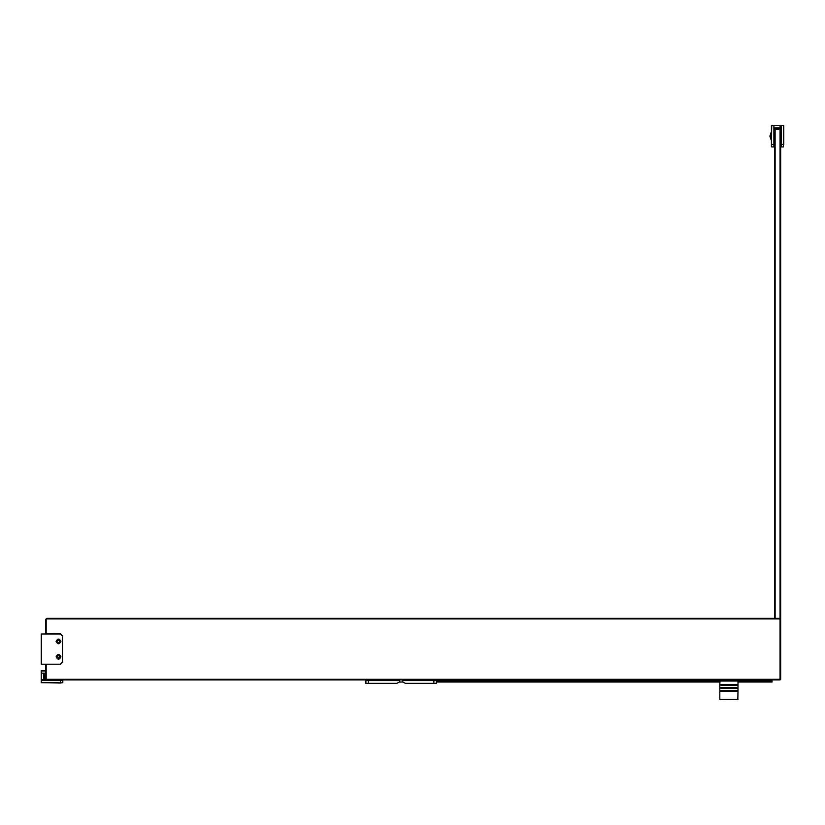 <?xml version="1.0" encoding="UTF-8"?>
<svg xmlns="http://www.w3.org/2000/svg" width="825" height="825" viewBox="0 0 825 825"><rect width="100%" height="100%" fill="white"/><g stroke="black" fill="none" stroke-linecap="round" stroke-linejoin="round"><path stroke-width="1.24" d="M45.561 673.757L43.715 674.376L43.715 679.305L44.952 679.305L44.952 674.376L45.561 674.376M45.726 679.305L44.952 679.924L41.25 679.305L41.25 673.148L45.561 673.148M46.179 664.517L46.179 678.686L46.798 679.924L44.952 679.924M44.952 673.757L43.715 674.376M62.813 682.698L60.349 683.007L62.813 682.698L62.813 680.542L60.349 680.542L60.349 682.698L41.25 682.698L41.25 680.542L60.349 680.542L60.349 679.924M60.349 683.007L41.25 682.698L60.349 683.007M44.024 673.148L44.333 673.757M62.504 679.924L62.504 680.542M44.333 679.924L44.024 680.542M45.561 670.684L41.25 670.684L45.561 670.684M41.25 673.148L41.25 670.684M396.691 680.542L396.691 679.924M368.971 679.924L368.971 680.542M433.878 683.317L436.343 683.317L436.343 680.542L433.878 680.542L433.878 683.317L405.353 683.317L402.765 682.017L402.765 680.542L433.878 680.542M402.765 679.924L402.765 680.542M399.465 682.017L402.765 682.017L399.465 682.017L396.877 683.317L368.352 683.317L368.352 680.542L399.465 680.542L399.465 682.017M433.269 680.542L433.269 679.924M405.539 679.924L405.539 680.542M368.352 680.542L365.887 680.542L365.887 683.317L368.352 683.317M399.465 680.542L399.465 679.924M719.823 699.456L737.818 699.641L737.993 691.319L719.823 691.319L719.823 699.456L737.993 699.456M737.385 691.319L737.385 690.711M720.442 690.711L720.442 691.319M719.823 690.711L737.993 690.711L737.993 688.246L719.823 688.246L719.823 690.711M737.385 688.246L737.385 687.627M720.442 687.627L720.442 688.246M719.823 687.627L737.993 687.627L737.993 685.163L719.823 685.163L719.823 687.627M737.385 685.163L737.385 684.544M720.442 684.544L720.442 685.163M719.823 684.544L737.993 684.544L737.993 681.038L720.008 680.852L719.823 684.544M737.632 680.852L737.632 679.924M720.184 679.924L720.184 680.852M436.343 681.976L719.823 681.976M737.993 681.976L772.045 681.976L772.045 679.831M737.901 680.873L772.045 680.873L772.045 679.944L737.632 679.944M45.561 664.517L45.561 678.686L46.798 679.924L780.048 679.924L780.667 679.305L780.667 128.442L780.048 127.823L775.118 127.823L775.118 129.061L780.048 129.061L780.048 618.472M774.51 618.307L774.51 128.442L775.118 127.823L773.891 127.823M775.118 618.307L775.118 129.061L774.51 129.061M780.667 129.061L780.048 129.061L780.048 125.359L773.891 125.359L773.891 144.458L774.51 144.458M780.667 144.458L781.285 144.458L781.285 146.922L783.441 146.922L783.441 144.458L781.285 144.458L781.285 125.359L783.441 125.359L783.441 146.922M783.75 144.458L783.75 125.668M774.51 146.613L773.891 146.613M773.891 128.133L774.51 128.442M781.285 146.613L780.667 146.613M780.667 128.442L781.285 128.133M771.117 136.146C771.117 140.91 771.117 140.91 771.117 136.146C771.117 131.371 771.117 131.371 771.117 136.146M771.736 146.922L773.891 146.922L773.891 144.458L771.736 144.458L771.427 146.613L771.427 125.359L773.891 125.359M46.798 679.305L779.439 679.305L780.048 678.686L780.048 619.534L780.667 619.534L779.439 618.307L46.798 618.307L46.179 619.534L46.179 633.713M46.798 618.307L45.561 619.534L45.561 633.713M780.048 619.534L779.439 618.925L46.798 618.925M780.048 678.686L779.439 679.305M62.504 662.052L62.504 636.178L62.504 662.052L60.349 664.208L41.559 664.208L41.559 634.012L60.349 634.012L62.504 636.178M62.813 636.178L60.349 633.713L41.25 634.012L41.25 664.208L60.349 664.208M62.813 662.052L60.349 664.517M58.575 640.179L59.606 640.86L59.534 642.087L58.431 642.644L57.399 641.963L57.472 640.736L58.575 640.179M59.627 639.695C61.091 642.283 60.338 643.428 57.379 643.129C55.914 640.54 56.667 639.396 59.627 639.695M57.08 641.334L57.729 642.603L59.142 642.685L59.926 641.489L59.287 640.221L57.863 640.138L57.08 641.334M58.575 655.586L59.606 656.257L59.534 657.494L58.431 658.051L57.399 657.37L57.472 656.143L58.575 655.586M59.627 655.102C61.091 657.69 60.338 658.835 57.379 658.536C55.914 655.947 56.667 654.803 59.627 655.102M57.08 656.741L57.729 658.01L59.142 658.082L59.926 656.896L59.287 655.627L57.863 655.545L57.08 656.741M41.25 670.993L45.561 670.993M395.464 679.924L395.464 680.542M372.044 680.542L372.044 679.924M430.186 679.924L430.186 680.542M406.766 680.542L406.766 679.924M737.993 681.038L719.823 681.038M433.269 679.944L720.184 679.944M771.736 125.359L771.427 144.458M779.439 618.307L779.439 618.925M45.561 619.534L46.179 619.534M46.179 678.686L45.561 678.686M56.1 656.813C57.698 659.917 59.307 659.917 60.906 656.813C59.307 653.72 57.698 653.72 56.1 656.813M56.1 641.417C57.698 644.511 59.307 644.511 60.906 641.417C59.307 638.313 57.698 638.313 56.1 641.417M772.045 682.017L737.993 682.017M719.823 682.017L436.343 682.017M719.916 680.873L436.343 680.873M771.427 139.838L769.89 136.146L771.117 132.443L769.89 136.146L771.117 139.838"/></g></svg>
